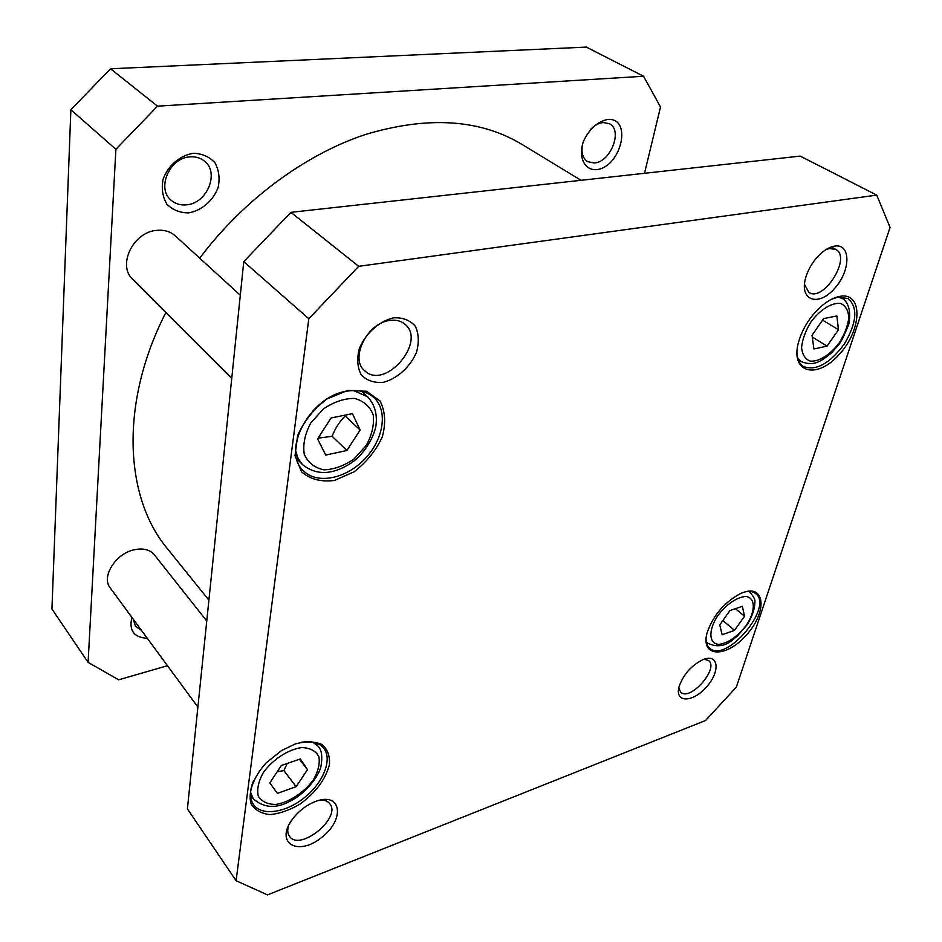 <?xml version="1.0" encoding="UTF-8"?>
<svg xmlns="http://www.w3.org/2000/svg" width="942" height="942" viewBox="0 0 942 942"><rect width="100%" height="100%" fill="white"/><g stroke="black" fill="none" stroke-linecap="round" stroke-linejoin="round"><path stroke-width="1.41" d="M208.9 600.136L167.452 548.739C124.579 497.647 119.316 403.447 165.851 312.532M199.704 258.155C243.448 199.951 304.925 154.665 365.049 134.624C427.374 115.866 479.525 119.033 521.515 144.138L581.073 180.299M643.551 76.255L586.336 47.1L110.544 68.778L70.862 109.755L51.94 609.027L88.089 662.356L115.89 149.295L157.526 106.163L643.551 76.255L660.519 106.999L644.516 173.293M167.464 665.711L118.668 679.806L88.089 662.356M596.427 169.654C621.202 167.429 632.942 117.409 607.672 119.434C597.522 121.636 589.504 128.807 583.616 140.959C577.905 156.702 584.264 170.443 596.427 169.654M188.588 212.892C201.718 210.608 213.292 200.599 218.167 187.34C220.004 178.285 218.944 170.102 214.964 162.778C209.395 156.737 202.212 153.581 193.44 153.31C179.993 155.312 167.911 165.662 163.048 179.369C161.341 188.671 162.625 196.937 166.887 204.155C172.692 209.96 179.934 212.868 188.588 212.892M131.88 617.34C128.807 630.539 133.941 637.522 147.282 638.287M141.453 630.363L135.436 626.289L133.34 619.341M590.599 129.384C594.649 125.262 598.877 122.966 603.292 122.519L609.45 123.743C623.133 130.255 610.534 162.318 594.272 162.99L587.643 161.659C582.356 158.009 580.802 151.686 582.98 142.678M186.304 204.861C180.44 205.391 175.412 203.884 171.232 200.328C156.172 188.659 169.536 157.561 190.166 156.867C195.618 156.478 200.316 157.856 204.261 160.976C219.969 172.516 206.993 203.731 186.304 204.861M110.544 68.778L157.526 106.163M70.862 109.755L115.89 149.295M206.757 620.99L154.323 554.779C149.837 549.575 143.137 547.903 134.188 549.775C115.583 553.555 101.006 576.881 110.214 587.902L197.891 707.065M240.304 295.235L175.353 235.912C170.361 231.508 164.144 229.66 156.702 230.366C133.105 231.909 117.008 265.538 132.846 279.515L231.744 378.437M812.063 335.281L823.638 318.608L836.885 315.935L838.474 329.747L827.064 346.114L813.9 348.976L812.063 335.281M269.812 782.873L281.352 765.505L300.31 758.958L307.516 769.638L296.129 786.676L277.372 793.364L269.812 782.873M317.584 438.937L331.042 417.989L352.449 413.668L360.138 430.011L346.892 450.488L325.732 455.08L317.584 438.937M719.759 624.935L729.909 610.593L742.331 606.307L744.533 616.233L734.501 630.351L722.149 634.755L719.759 624.935M876.731 195.112L358.702 266.315L308.811 318.737L236.089 880.699L267.469 894.9L705.558 720.512L736.326 687.142L890.06 227.434L876.731 195.112L800.205 156.101L290.901 212.339L243.766 261.617L187.399 808.872L236.089 880.699M839.593 296.4C834.494 297.413 829.16 300.074 823.591 304.396C811.062 314.816 802.631 327.639 798.31 342.864C790.303 373.527 817.538 379.638 839.628 353.968C862.283 329.241 863.119 291.549 839.593 296.4M295.447 743.897L281.623 750.491L266.186 762.89C253.433 776.985 247.722 792.622 251.09 803.773C254.905 810.12 261.228 813.711 270.036 814.571C279.75 813.653 289.806 810.12 300.204 803.973C315.817 792.434 325.555 779.352 329.417 764.751C330.041 756.073 327.604 749.337 322.082 744.533C314.934 741.354 306.056 741.142 295.447 743.897M834.494 246.133C830.173 246.886 825.698 249.277 821.083 253.316C813.476 260.31 808.295 268.658 805.516 278.326C799.334 300.781 818.468 306.939 834.435 288.629C850.791 271.002 851.262 243.083 834.494 246.133M315.805 801.348L313.168 802.419C304.937 806.222 298.013 811.839 292.409 819.234C274.593 843.043 297.637 856.714 321.246 837.779C345.278 819.787 341.805 791.563 315.805 801.348M393.615 317.831C379.296 321.14 365.661 333.327 359.349 348.528C356.735 358.702 357.359 367.486 361.222 374.869C366.815 380.592 374.162 383.076 383.241 382.334C397.183 378.743 410.182 367.003 416.47 352.367C419.214 342.488 418.837 333.774 415.34 326.238C410.041 320.198 402.799 317.407 393.615 317.831M703.698 659.388L702.744 659.753C691.369 665.499 683.503 674.378 679.147 686.377C674.319 702.767 692.229 703.073 706.088 687.413C720.324 672.141 719.087 653.513 703.698 659.388M347.704 390.424L327.121 398.878C313.945 408.828 304.125 421.003 297.672 435.404L295.011 455.751L301.534 471.824C310.083 479.29 321.045 482.163 334.398 480.455L354.086 471.812C366.509 462.251 375.893 450.653 382.252 437.006C386.043 423.229 385.29 411.207 379.991 400.939L366.579 391.26L347.704 390.424M743.627 592.33L740.153 593.731C724.009 602.574 712.976 615.656 707.042 632.977C700.177 657.516 726.141 658.199 746.205 635.261C766.835 612.948 765.87 584.523 743.627 592.33M812.298 337L827.064 346.114M822.578 320.15L838.474 329.747M318.066 438.183L332.149 436.287L346.892 450.488M332.149 436.287C335.164 428.316 339.509 421.557 345.184 416.046L360.138 430.011M345.184 416.046L344.725 415.234M722.844 620.566L734.501 630.351M735.396 608.709L744.533 616.233M277.207 771.757L283.872 770.603L296.129 786.676M283.872 770.603L287.204 763.491M299.426 759.264L307.516 769.638M745.098 591.882C749.526 590.987 753.023 591.552 755.602 593.578C774.218 606.754 725.846 664.016 709.585 648.084C707.136 645.929 705.97 642.609 706.076 638.134M831.81 299.132L837.791 297.213L848.177 298.532C858.115 307.622 856.82 322.8 844.315 344.042C829.596 363.789 815.949 371.254 803.338 366.45C799.252 363.753 797.12 358.984 796.932 352.155M346.267 391.283C357.571 389.317 366.721 391.354 373.691 397.394C388.316 410.371 383.712 439.431 364.766 459.001C346.067 478.795 317.065 484.789 303.383 470.706C280.94 451.194 309.918 396.523 346.267 391.283M301.051 742.331C311.402 740.6 318.949 742.532 323.683 748.136C332.632 759.111 323.636 782.131 304.914 797.273C286.321 812.593 262.017 816.514 253.645 804.798C249.442 798.639 249.442 790.526 253.669 780.471M704.18 659.212L708.643 660.589C719.252 668.632 689.885 701.766 680.666 692.158L678.782 687.872M826.052 249.559L829.584 248.535L835.719 249.395C851.98 257.319 823.602 302.488 808.872 292.42L804.456 284.26M389.541 320.48C395.546 319.585 400.55 320.716 404.554 323.883C427.444 340.922 385.419 390.624 364.86 370.865C349.423 359.208 366.885 323.047 389.541 320.48M320.08 800.064C324.448 799.876 327.663 801.041 329.7 803.585C342.028 817.491 299.791 852.051 289.465 836.296C287.557 833.611 287.239 830.067 288.499 825.687M308.811 318.737L243.766 261.617M358.702 266.315L290.901 212.339M810.968 321.893C820.223 309.518 832.057 302.241 840.759 303.477C845.704 305.832 848.389 310.625 848.824 317.854C847.741 325.967 844.574 334.269 839.322 342.758C830.349 354.698 818.928 361.928 810.179 361.116C805.116 359.067 802.243 354.475 801.571 347.351C802.466 339.167 805.598 330.689 810.968 321.893M263.454 772.369C273.027 759.24 288.264 749.432 301.77 747.559C310 747.842 315.7 750.856 318.867 756.579C320.08 763.515 318.231 771.298 313.321 779.905C304.054 792.528 289.477 802.16 276.065 804.421C267.74 804.456 261.805 801.689 258.285 796.143C256.742 789.219 258.473 781.295 263.454 772.369M310.754 423.005L323.283 409.052C333.751 401.904 344.136 398.36 354.439 398.419C363.624 400.845 369.888 406.355 373.22 414.951C374.327 424.724 372.008 434.874 366.25 445.413L354.216 458.813C344.219 465.819 334.127 469.493 323.93 469.834C314.628 467.891 308.069 462.699 304.266 454.268C302.735 444.436 304.902 434.015 310.754 423.005M718.075 615.232C727.094 603.904 736.197 597.628 745.393 596.427C755.743 597.157 755.849 611.358 745.993 625.723C737.268 636.698 728.354 642.915 719.217 644.399C708.714 644.151 707.972 630.116 718.075 615.232M797.815 358.549L800.877 361.469C814.583 367.039 821.636 360.633 831.233 353.132L838.262 345.29C840.747 342.605 844.256 335.587 848.801 324.248C851.58 308.411 846.882 301.169 842.36 298.543L838.274 297.119M295.623 450.771L298.061 458.389L302.429 464.547C316.312 475.722 332.726 475.109 351.672 462.699C359.82 457.211 371.419 444.129 375.764 427.032C377.671 414.715 374.916 404.601 367.51 396.7L353.474 390.518M706.241 641.384L707.795 643.186C717.086 647.601 725.646 646.271 733.5 639.171L737.374 636.015L747.724 624.028C752.576 615.515 754.966 608.014 754.919 601.538C755.26 599.854 753.753 596.898 750.421 592.683L748.36 591.47M250.548 792.187L253.221 798.675C263.89 808.318 276.595 808.942 291.337 800.547C302.135 795.083 316.959 780.388 320.822 767.153C322.694 756.991 321.799 750.032 318.102 746.264L312.685 742.084M842.36 298.543L839.616 296.942M800.877 361.469L798.215 359.773M367.51 396.7L361.493 391.295M302.429 464.547L296.73 458.766M750.421 592.683L748.902 591.458M707.795 643.186L706.323 641.914M318.102 746.264L315.24 742.673M253.221 798.675L250.49 794.918M831.339 246.957L835.719 249.395"/></g></svg>
